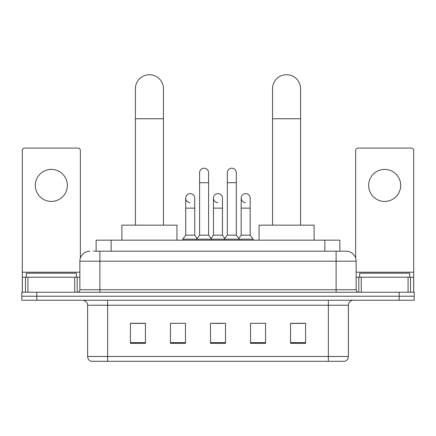 <?xml version="1.0" encoding="UTF-8"?>
<svg xmlns="http://www.w3.org/2000/svg" width="436" height="436" viewBox="0 0 436 436"><rect width="100%" height="100%" fill="white"/><g stroke="black" fill="none" stroke-linecap="round" stroke-linejoin="round"><path stroke-width="0.65" d="M96.133 251.185L96.133 240.171L339.867 240.171L339.867 251.185M93.604 251.185L342.625 251.185M93.375 251.185L99.882 251.185L99.882 261.197L79.859 261.197L79.859 289.722A2.502 2.502 0 0 1 77.357 292.224M89.871 251.185A10.012 10.012 0 0 0 79.859 261.197M346.13 251.185A10.012 10.012 0 0 1 356.141 261.197L336.118 261.197L336.118 251.185L345.977 251.185M356.141 261.197L356.141 289.722C356.288 291.243 357.122 292.076 358.643 292.224M36.815 292.224L21.8 292.224L21.8 296.229L36.815 296.229L21.8 296.229L21.8 300.235L36.815 300.235L36.815 296.229L399.185 296.229L36.815 296.229L36.815 292.224L399.185 292.224L399.185 296.229L414.2 296.229L399.185 296.229L399.185 300.235L36.815 300.235M399.185 300.235L414.2 300.235L414.2 292.224L399.185 292.224M348.38 356.49C348.244 358.888 347.045 360.49 344.778 361.297L328.363 361.297L328.363 356.49L348.38 356.49L348.38 305.238A5.003 5.003 0 0 1 353.389 300.235M328.363 361.297L91.222 361.297A5.003 5.003 0 0 1 87.62 356.49L87.62 305.238C87.32 302.197 85.652 300.529 82.611 300.235M305.587 343.328L305.587 323.305L290.572 323.305L290.572 343.328L305.587 343.328M265.546 343.328L265.546 323.305L250.531 323.305L250.531 343.328L265.546 343.328M145.428 343.328L145.428 323.305L130.413 323.305L130.413 343.328L145.428 343.328M185.469 343.328L185.469 323.305L170.454 323.305L170.454 343.328L185.469 343.328M225.51 343.328L225.51 323.305L210.49 323.305L210.49 343.328L225.51 343.328M87.62 356.49L107.638 356.49L107.638 361.297L100.869 361.297M319.359 361.297L116.641 361.297M290.572 323.408L304.59 323.408M131.41 323.408L145.428 323.408M212.942 323.408L222.954 323.408M76.355 277.209L76.355 273.209L26.307 273.209L26.307 277.209M51.328 169.402A16.018 16.018 0 0 0 35.316 185.414A16.018 16.018 0 0 0 51.328 201.432A16.018 16.018 0 0 0 67.346 185.414A16.018 16.018 0 0 0 51.328 169.402M74.73 292.224L74.73 277.209L27.931 277.209L27.931 292.224M80.36 258.068L80.36 150.584A2.502 2.502 0 0 0 77.859 148.077L24.803 148.077A2.502 2.502 0 0 0 22.301 150.584L22.301 277.209L27.931 277.209M74.73 277.209L79.859 277.209M22.301 292.224L22.301 277.209M135.416 225.156L135.416 88.721A14.012 14.012 0 0 1 149.428 74.703A14.012 14.012 0 0 1 163.446 88.721A14.012 14.012 0 0 0 149.428 74.703M163.446 225.156L163.446 88.721M176.956 240.171L176.956 225.156L121.9 225.156L121.9 240.171M272.555 225.156L272.555 88.721A14.012 14.012 0 0 1 286.572 74.703A14.012 14.012 0 0 1 300.584 88.721A14.012 14.012 0 0 0 286.572 74.703M300.584 225.156L300.584 88.721M314.1 240.171L314.1 225.156L259.044 225.156L259.044 240.171M199.579 182.717L208.588 182.717L208.588 235.168L199.579 235.168L199.579 172.705A4.507 4.507 0 0 1 204.37 168.209A4.507 4.507 0 0 1 208.588 172.705A4.507 4.507 0 0 0 204.37 168.209M199.579 235.168L196.576 239.173L196.576 240.171M208.588 235.168L211.591 239.173L182.717 239.173L182.717 240.171M227.309 235.168L227.309 182.717L236.317 182.717L236.317 235.168L227.309 235.168L224.306 239.173L211.591 239.173L211.591 240.171M227.309 182.717L227.309 172.705A4.507 4.507 0 0 1 232.099 168.209A4.507 4.507 0 0 1 236.317 172.705A4.507 4.507 0 0 0 232.099 168.209M236.317 235.168L239.32 239.173L224.306 239.173L224.306 240.171M250.182 235.168L250.182 208.141L241.173 208.141L241.173 235.168L250.182 235.168L253.185 239.173L239.32 239.173L239.32 240.171M189.938 202.626A4.507 4.507 0 0 1 185.72 198.129A4.507 4.507 0 0 1 190.505 193.633A4.507 4.507 0 0 1 194.729 198.129L194.729 208.141L185.72 208.141L185.72 198.129M194.729 208.141L194.729 235.168L185.72 235.168L185.72 208.141M185.72 235.168L182.717 239.173M194.729 235.168L197.154 238.405M217.668 202.626A4.507 4.507 0 0 1 213.444 198.129A4.507 4.507 0 0 1 218.234 193.633A4.507 4.507 0 0 1 222.453 198.129L222.453 208.141L213.444 208.141L213.444 198.129M222.453 208.141L222.453 235.168L213.444 235.168L213.444 208.141M213.444 235.168L211.019 238.405M222.453 235.168L224.883 238.405M245.397 202.626A4.507 4.507 0 0 1 241.173 198.129A4.507 4.507 0 0 1 245.959 193.633A4.507 4.507 0 0 1 250.182 198.129L250.182 208.141M241.173 235.168L238.748 238.405M253.185 239.173L253.185 240.171M384.672 169.402A16.018 16.018 0 0 0 368.654 185.414A16.018 16.018 0 0 0 384.672 201.432A16.018 16.018 0 0 0 400.684 185.414A16.018 16.018 0 0 0 384.672 169.402M408.069 292.224L408.069 277.209L361.27 277.209L361.27 292.224M413.699 292.224L413.699 277.209L413.699 292.224M408.069 277.209L413.699 277.209L413.699 150.584A2.502 2.502 0 0 0 411.197 148.077L358.141 148.077A2.502 2.502 0 0 0 355.64 150.584L355.64 258.068M356.141 277.209L361.27 277.209M409.693 277.209L409.693 273.209L359.646 273.209L359.646 277.209M111.147 251.185L111.147 240.171M324.853 251.185L324.853 240.171M99.882 292.224L99.882 289.722L356.141 289.722M79.859 289.722L99.882 289.722L99.882 261.197L336.118 261.197L336.118 292.224M328.363 300.235L328.363 305.238L87.62 305.238M348.38 305.238L328.363 305.238L328.363 356.49L107.638 356.49L107.638 300.235M225.51 342.631L210.49 342.631M185.469 342.631L170.454 342.631M145.428 342.631L130.413 342.631M265.546 342.631L250.531 342.631M305.587 342.631L290.572 342.631M79.859 272.206L22.301 272.206M77.194 277.209L77.194 292.224M22.34 277.209L22.34 292.224M25.468 292.224L25.468 277.209M135.416 118.75L163.446 118.75M272.555 118.75L300.584 118.75M413.699 272.206L356.141 272.206M413.66 292.224L413.66 277.209M410.532 277.209L410.532 292.224M358.806 292.224L358.806 277.209M208.588 182.717L208.588 172.705M236.317 182.717L236.317 172.705M241.173 208.141L241.173 198.129"/></g></svg>
